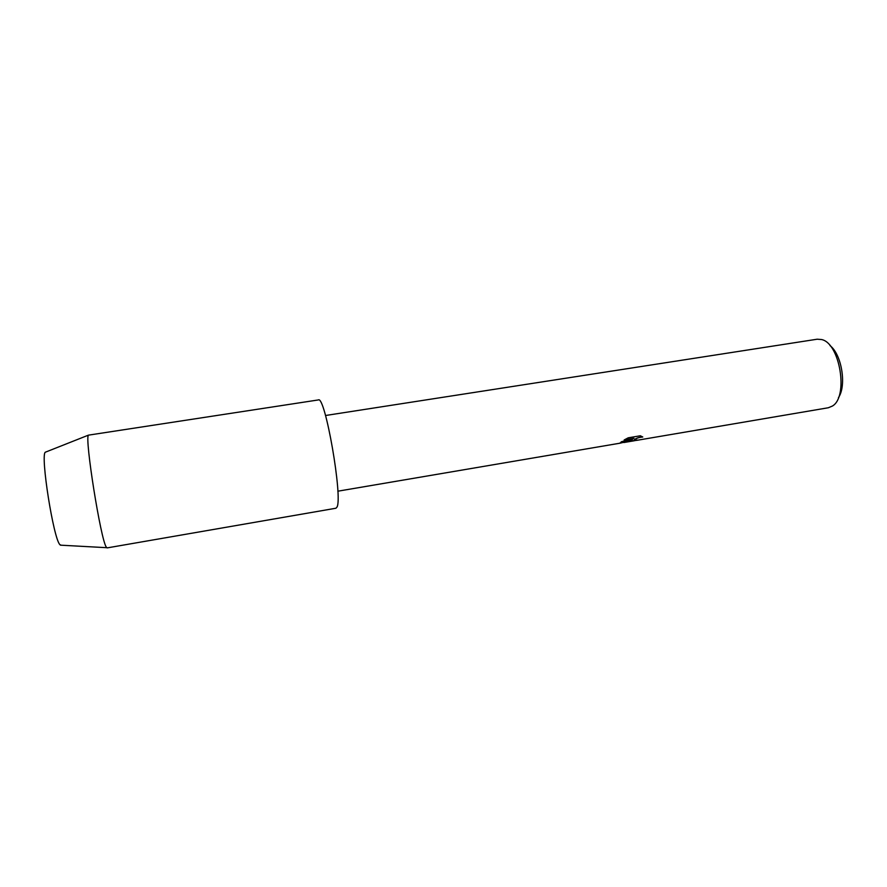 <?xml version="1.0" encoding="UTF-8"?>
<svg xmlns="http://www.w3.org/2000/svg" width="887" height="887" viewBox="0 0 887 887"><rect width="100%" height="100%" fill="white"/><g stroke="black" fill="none" stroke-linecap="round" stroke-linejoin="round"><path stroke-width="1.33" d="M640.325 435.772L642.765 437.003C639.05 437.313 636.223 438.267 634.272 439.874L637.52 440.085L633.828 440.839C631.3 441.371 630.313 441.294 630.879 440.639L632.597 439.276L629.437 440.883L620.213 443.156L621.332 441.781L633.972 438.289L624.171 439.952L628.24 437.812L640.336 435.772M636.467 440.395L828.325 407.754L832.361 406.069C848.77 396.91 840 343.025 821.539 339.533L817.182 339.211L325.518 415.504M838.448 397.653C846.797 385.568 841.73 354.401 829.988 345.586M636.301 440.418L636.921 440.185M619.813 443.068L632.597 439.276M630.701 440.961L634.094 440.695M634.072 440.185L634.249 439.775C636.156 438.189 638.973 437.236 642.676 436.892M624.426 439.808L633.972 438.289M61.214 545.206L59.895 544.651C53.475 538.719 40.314 455.353 45.281 452.226L46.046 451.926M106.285 547.068C100.808 540.083 84.52 437.934 88.423 435.151L318.344 399.937C325.063 394.903 343.014 497.818 336.96 507.131L335.951 508.229L107.139 547.9L106.285 547.068M633.773 440.75L636.456 440.296M337.836 491.198L620.213 443.156M623.849 442.535L633.828 440.839M45.281 452.226L88.423 435.151M60.394 545.161L106.728 547.689"/></g></svg>
